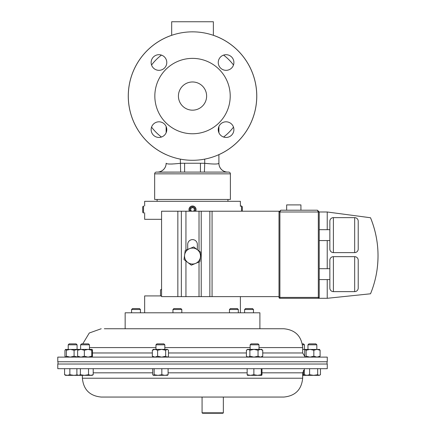 <?xml version="1.0" encoding="UTF-8"?>
<svg xmlns="http://www.w3.org/2000/svg" width="435" height="435" viewBox="0 0 435 435"><rect width="100%" height="100%" fill="white"/><g stroke="black" fill="none" stroke-linecap="round" stroke-linejoin="round"><path stroke-width="0.65" d="M206.62 96.07A14.099 14.099 0 0 0 192.526 81.97A14.099 14.099 0 0 0 178.426 96.07A14.099 14.099 0 0 0 192.526 110.169A14.099 14.099 0 0 0 206.62 96.07M218.261 62.515A7.819 7.819 0 0 1 226.08 54.696A7.819 7.819 0 0 1 233.899 62.515A7.819 7.819 0 0 1 226.08 70.329A7.819 7.819 0 0 1 218.261 62.515M151.146 62.515A7.819 7.819 0 0 1 158.965 54.696A7.819 7.819 0 0 1 166.784 62.515A7.819 7.819 0 0 1 158.965 70.329A7.819 7.819 0 0 1 151.146 62.515M151.146 129.63A7.819 7.819 0 0 1 158.965 121.811A7.819 7.819 0 0 1 166.784 129.63A7.819 7.819 0 0 1 158.965 137.444A7.819 7.819 0 0 1 151.146 129.63M218.261 129.63A7.819 7.819 0 0 1 226.08 121.811A7.819 7.819 0 0 1 233.899 129.63A7.819 7.819 0 0 1 226.08 137.444A7.819 7.819 0 0 1 218.261 129.63M227.945 201.307L227.945 199.464M157.1 201.307L157.1 199.464M256.742 96.07A64.222 64.222 0 0 1 192.526 160.292A64.222 64.222 0 0 1 128.303 96.07A64.222 64.222 0 0 1 192.526 31.847A64.222 64.222 0 0 1 256.742 96.07M230.213 96.07A37.693 37.693 0 0 1 192.526 133.762A37.693 37.693 0 0 1 154.833 96.07A37.693 37.693 0 0 1 192.526 58.377A37.693 37.693 0 0 1 230.213 96.07M213.373 35.327L213.373 21.75L171.673 21.75L171.673 35.327M210.116 163.805L204.722 163.304C213.329 164.267 218.06 164.267 218.903 163.304L218.903 163.245A8.852 8.852 0 0 0 227.755 172.091L156.415 172.091A1.756 1.756 0 0 0 154.653 173.853L154.653 199.464L230.392 199.464L230.392 173.853A1.756 1.756 0 0 0 228.636 172.091L227.755 172.091L228.636 172.091M156.415 172.091L157.291 172.091A8.852 8.852 0 0 0 166.143 163.245L166.143 163.304C166.98 164.267 171.705 164.267 180.324 163.304L184.603 163.245L184.603 172.091L226.831 172.102A8.852 8.847 -0 0 1 218.903 163.304L218.631 163.533M172.429 164.017L168.53 164.017M166.768 163.68L166.415 163.533M218.207 163.701L217.826 163.805M218.903 163.304L218.903 154.621M218.903 132.729L218.903 126.525M166.143 132.729L166.143 126.525L166.143 132.729M158.286 172.102L158.884 172.119M159.591 172.14L180.645 172.102L180.324 159.123M166.143 163.304A8.852 8.847 0 0 1 158.215 172.102M184.603 163.245L200.443 163.245L200.443 172.091M200.443 163.245L204.722 163.304L204.401 172.102M286.654 210.219L286.654 204.901L300.928 204.901L300.928 210.219M354.672 291.629L354.672 256.661A3.545 3.545 0 0 1 358.217 260.206L358.217 288.084A3.545 3.545 0 0 1 354.672 291.629L333.4 291.629A3.545 3.545 0 0 1 329.85 288.084L329.85 260.206L329.85 268.705L319.214 268.705M329.85 268.705L329.85 288.084M329.85 260.206A3.545 3.545 0 0 1 333.4 256.661L333.4 291.629M354.672 252.61L354.672 217.641A3.545 3.545 0 0 1 358.217 221.187L358.217 249.065A3.545 3.545 0 0 1 354.672 252.61L333.4 252.61A3.545 3.545 0 0 1 329.85 249.065L329.85 221.187L329.85 229.685L319.214 229.685M319.214 240.566L329.85 240.566L329.85 249.065M329.85 221.187A3.545 3.545 0 0 1 333.4 217.641L333.4 252.61M354.672 256.661L333.4 256.661M329.85 279.585L319.214 279.585M354.672 217.641L333.4 217.641M327.229 279.585L327.229 298.296L279.895 298.296A0.886 0.886 0 0 1 279.009 297.409L279.009 211.992L280.782 210.219L317.441 210.219L280.782 210.219L279.009 211.992L279.009 211.209L161.57 211.209L161.57 296.621L177.85 296.621L177.85 211.209M280.782 210.219L279.895 211.992L279.895 297.409L319.214 297.409A0.886 0.886 0 0 1 318.328 298.296A0.886 0.886 0 0 0 319.214 297.409L319.214 211.992L327.229 211.992L370.522 217.756A99.99 99.99 0 0 1 370.522 293.788L327.229 298.296M317.441 210.219L319.214 211.992L317.441 210.219L318.328 211.992L279.009 211.992M327.229 268.705L327.229 240.566M327.229 229.685L327.229 211.992M370.522 217.756C377.237 234.334 379.44 251.49 377.118 269.227M104.324 328.746L125.155 328.746L125.155 312.792L259.896 312.792L259.896 328.746L283.837 328.746L104.324 328.746M327.261 357.113L57.784 357.113L57.784 361.762L327.261 361.762L327.261 357.113M261.99 372.828L302.668 372.828L302.668 378.216L82.378 378.216C83.493 389.657 89.768 395.937 101.214 397.052L283.837 397.052L223.351 397.052L223.351 412.826L202.074 412.826L202.074 397.052L104.324 397.052M322.672 368.684L327.261 368.684L327.261 364.035L57.784 364.035L57.784 368.684L322.672 368.684M213.373 35.295A64.249 64.249 0 0 1 218.903 154.653M166.143 154.653A64.249 64.249 0 0 1 171.673 35.295M144.654 312.792L144.654 295.914L161.57 295.914M161.57 219.322L144.654 219.322L144.654 212.753M144.654 205.989L144.654 201.307L240.392 201.307L240.392 206.315M240.392 312.792L240.392 296.621M279.009 296.621L185.941 296.621L185.941 261.049M197.343 249.712L197.343 244.426A4.823 4.823 0 0 0 192.526 239.603A4.823 4.823 0 0 0 187.702 244.426L187.702 249.424M185.941 250.152L185.941 211.209M185.941 296.621L177.85 296.621M259.896 328.746L125.155 328.746M184.016 259.57L191.313 265.181L199.823 261.669L201.03 252.545L193.733 246.933L185.228 250.446L184.016 259.57M200.426 257.107A7.971 7.971 0 0 1 187.664 262.376A7.971 7.971 0 0 1 189.481 248.689A7.971 7.971 0 0 1 200.426 257.107M307.964 344.803L316.832 344.803L315.892 343.867L308.904 343.867L307.964 344.803L307.964 349.37M317.67 374.72L313.64 375.351L309.606 374.72L306.974 375.351L304.337 374.72L305.305 375.351L319.067 375.351L317.67 374.72L317.67 368.684M309.606 368.684L309.606 374.72M320.459 368.684L320.459 374.72L319.067 375.351L319.942 375.09M304.337 368.684L304.337 374.72M155.969 344.803L164.832 344.803L163.897 343.867L156.91 343.867L155.969 344.803L155.969 349.37M154.137 368.684L154.137 374.72L153.419 375.351L152.701 374.72L152.701 368.684M161.836 368.684L161.836 374.72L157.987 375.351L154.137 374.72M168.1 368.684L168.1 374.72L164.968 375.351L161.836 374.72M167.383 375.351L168.1 374.72M153.419 375.351L167.605 375.291M68.219 344.803L77.082 344.803L76.141 343.867L69.154 343.867L68.219 344.803L68.219 349.37M64.587 374.72L65.554 375.351L67.224 375.351L64.587 374.72L64.587 368.684M69.861 374.72L67.224 375.351L73.89 375.351L69.861 374.72L69.861 368.684M77.196 374.916L73.89 375.351L78.626 375.351L76.886 374.72L76.886 368.684M229.462 309.513L238.326 309.513L237.39 308.578L230.398 308.578L229.462 309.513L229.462 312.792M172.951 309.513L181.814 309.513L180.873 308.578L173.886 308.578L172.951 309.513L172.951 312.792M160.515 295.914L160.515 289.879L161.57 289.405M80.616 344.803L89.479 344.803L88.539 343.867L81.552 343.867L80.616 344.803L80.616 349.37M80.361 374.72L78.626 375.351L84.439 375.351L80.361 374.72L80.361 368.684M77.957 375.351L76.886 374.72M88.517 374.72L84.439 375.351L90.861 375.351L88.517 374.72L88.517 368.684M93.204 374.72L90.861 375.351L92.138 375.351L93.204 374.72L93.204 368.684M253.469 312.792L253.469 309.513L252.528 308.578L245.552 308.578M253.453 309.513L244.6 309.513L244.6 312.792M259.004 349.37L259.004 344.803L258.069 343.867L251.093 343.867M258.988 344.803L250.141 344.803L250.141 349.37M253.871 368.684L253.871 374.72L250.517 375.351L247.156 374.72L247.51 375.351M247.156 368.684L247.156 374.72M261.288 368.684L261.288 374.72L257.58 375.351L253.871 374.72M261.99 368.684L261.99 374.72L261.642 375.351L261.288 374.72M261.669 375.351L247.455 375.34M140.445 312.792L140.445 309.513L139.504 308.578L132.528 308.578M140.429 309.513L131.577 309.513L131.577 312.792M302.466 344.803L304.429 344.803L303.494 343.867L302.298 343.867M303.472 370.381L303.472 374.72L302.668 374.932M305.234 375.313L303.472 374.72M302.668 375.351L305.305 375.351M223.351 412.826L222.927 413.25L202.503 413.25L202.074 412.826M319.382 357.113L320.095 356.227L316.963 357.113L313.831 356.227L313.831 350.257L309.981 349.37L306.131 350.257L305.196 349.457L319.6 349.457M319.382 349.37L320.095 350.257L320.095 356.227M313.831 350.257L316.963 349.37L320.095 350.257M313.831 356.227L309.981 357.113L306.131 356.227L306.131 350.257M305.413 349.37L304.701 350.257L304.701 356.227L305.305 357.113M306.131 356.227L305.413 357.113M157.611 356.227L154.98 357.113L152.342 356.227L152.342 350.257L153.31 349.37L167.497 349.37L167.948 349.735L167.073 349.37L165.675 350.257L161.646 349.37L157.611 350.257L157.611 356.227L161.646 357.113L165.675 356.227L165.675 350.257M167.497 357.113L168.465 356.227L168.465 350.257L167.948 349.735M167.948 356.749L167.073 357.113L165.675 356.227M152.342 350.257L154.98 349.37L157.611 350.257M152.342 356.227L153.31 357.113M77.903 357.064L74.081 356.227L74.081 350.257L70.231 349.37L66.381 350.257L65.446 349.457L92.138 349.37L91.763 350.257L88.055 349.37L84.346 350.257L80.986 349.37L77.631 350.257L77.631 356.227L80.986 357.113L84.346 356.227L84.346 350.257M74.081 356.227L70.231 357.113L66.381 356.227L66.381 350.257M65.669 349.37L64.951 350.257L64.951 356.227L65.554 357.113M66.381 356.227L65.669 357.113M77.903 349.414L74.081 350.257M92.138 349.37L92.465 350.257L92.465 356.227L92.111 357.113L91.763 356.227L91.763 350.257M91.763 356.227L88.055 357.113L84.346 356.227M77.979 357.113L77.631 356.227M77.979 349.37L77.631 350.257M258.047 356.227L253.969 357.113L249.886 356.227L249.886 350.257L248.151 349.37L246.417 350.257L247.482 349.37L261.669 349.37L262.735 350.257L260.391 349.37L258.047 350.257L258.047 356.227L260.391 357.113L262.735 356.227L262.735 350.257M261.669 357.113L262.735 356.227M249.886 350.257L253.969 349.37L258.047 350.257M249.886 356.227L248.151 357.113L246.417 356.227L246.417 350.257M247.482 357.113L246.417 356.227M302.668 349.37L303.005 349.37L302.668 349.376M305.027 349.648L303.005 349.37M240.392 205.989L241.512 205.989L241.512 211.209M241.512 205.989L242.344 206.826L242.344 211.209M195.647 211.209A3.545 3.545 0 0 0 191.036 206.315A3.545 3.545 0 0 0 189.399 211.209M194.652 211.209A2.708 2.708 0 0 0 191.384 207.076A2.708 2.708 0 0 0 190.394 211.209M193.129 211.209L194.195 210.714L194.38 208.675L192.71 207.495L190.851 208.354L190.666 210.393L191.819 211.209M143.539 212.753L143.539 205.989L142.702 206.826L142.702 212.247L143.539 213.079L143.539 212.753M233.492 127.134A51.412 51.412 0 0 1 223.59 137.036M154.653 173.853L230.392 173.853M204.722 163.304L204.722 159.123M223.59 55.104A51.412 51.412 0 0 1 233.492 65.005M161.456 137.036A51.412 51.412 0 0 1 151.554 127.134M151.554 65.005A51.412 51.412 0 0 1 161.456 55.104M318.328 298.296L318.328 211.992L319.214 211.992M279.895 298.296L279.895 297.409L279.009 297.409M259.004 347.581L302.668 347.581L302.668 352.97L262.735 352.97M246.417 352.97L168.465 352.97M152.342 352.97L92.465 352.97M250.141 347.581L164.832 347.581M155.969 347.581L89.479 347.581M93.204 372.828L152.701 372.828M168.1 372.828L247.156 372.828M212.062 296.621L212.062 211.209M209.855 296.621L209.855 211.209M201.226 296.621L201.226 211.209M199.018 296.621L199.018 262M199.018 250.995L199.018 211.209M181.357 296.621L181.357 211.209M302.668 347.581C301.553 336.141 295.278 329.866 283.837 328.746M82.748 343.867L89.278 333.009L101.214 328.746M302.668 352.97L304.908 356.646M302.668 378.216C301.553 389.657 295.278 395.937 283.837 397.052M82.378 378.216L82.378 375.351M302.668 372.828L304.337 369.505M327.049 361.762L327.049 364.035M57.996 361.762L57.996 364.035M316.832 344.803L316.832 349.37M164.832 344.803L164.832 349.37M77.082 344.803L77.082 349.37M238.326 309.513L238.326 312.792M181.814 309.513L181.814 312.792M161.57 289.27L160.515 289.879M89.479 344.803L89.479 349.37M245.541 308.578L244.6 309.513M251.082 343.867L250.141 344.803M132.517 308.578L131.577 309.513M304.429 344.803L304.429 349.37"/></g></svg>
